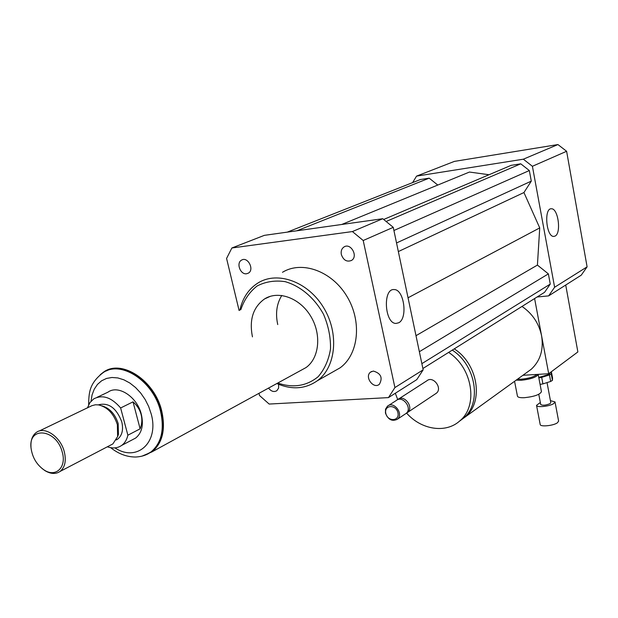 <?xml version="1.0" encoding="UTF-8"?>
<svg xmlns="http://www.w3.org/2000/svg" width="618" height="618" viewBox="0 0 618 618"><rect width="100%" height="100%" fill="white"/><g stroke="black" fill="none" stroke-linecap="round" stroke-linejoin="round"><path stroke-width="0.93" d="M514.57 381.314L517.451 396.184C517.869 397.359 520.178 397.868 524.373 397.706C534.354 396.617 540.047 394.593 541.445 391.642L538.17 374.361C536.656 377.196 530.939 379.182 521.02 380.309L516.215 380.124M517.544 379.158L521.221 379.213C528.931 378.44 534.161 376.849 536.911 374.438M341.345 254.539C340.75 251.155 341.63 248.629 343.994 246.968C350.73 242.395 358.548 256.455 351.495 260.448C346.822 262.217 343.438 260.248 341.345 254.539M246.574 273.751C240.332 274.886 235.929 262.859 241.584 260.101C247.787 256.192 254.763 269.85 248.274 273.187L246.574 273.751M278.625 384.319L278.61 388.089L276.818 390.738C273.913 392.306 271.155 391.426 268.544 388.081M373.365 371.063C380.958 373.357 382.959 377.776 379.359 384.311C373.372 389.494 364.156 376.617 370.599 372.09L373.365 371.063M555.088 236.084L553.759 236.424C546.212 237.018 543.716 207.996 551.395 208.776C558.17 208.173 561.538 233.256 555.088 236.084M398.656 322.797L395.991 323.43C384.535 323.678 382.604 288.197 394.153 289.579C404.079 289.193 408.027 318.509 398.656 322.797M460.449 420.418L465.339 416.88C483.94 401.847 478.085 364.025 454.261 348.876M522.001 306.451C532.453 313.635 538.981 323.438 541.6 335.844C543.747 349.641 540.325 360.765 531.31 369.216L526.644 372.592M459.205 421.399L463.392 418.286C482.017 403.23 476.138 365.323 452.26 350.128M395.319 393.249L397.722 399.591M406.59 413.087C421.175 429.796 445.864 433.743 459.831 420.858C478.502 405.763 472.561 367.702 448.598 352.414M435.404 393.867L436.323 393.257C442.944 388.274 433.025 375.335 426.822 380.827L398.726 398.934M406.35 413.203L407.586 412.43C414.307 407.362 404.064 393.936 397.768 399.552L397.521 399.761M405.169 414.045L406.103 413.419C412.839 408.351 402.573 394.894 396.277 400.51L388.413 405.578M385.447 413.079C388.119 419.699 392.098 421.754 397.374 419.243C404.133 414.145 393.782 400.549 387.447 406.196L385.532 409.162L385.447 413.079M385.802 413.372C387.594 421.955 399.854 421.445 397.946 412.809C396.115 404.149 383.84 404.782 385.802 413.372M522.905 375.288L548.699 373.72L577.869 351.936L565.717 285.029M534.601 298.548L548.699 373.72M537.096 296.988L548.63 295.891L554.616 287.254L532.407 166.288L523.346 159.197L416.547 176.122L412.615 182.604M489.031 174.732L469.441 172.051L341.7 224.489M422.882 368.521L544.597 292.291L550.259 284.095L548.375 273.882L537.421 265.083L539.73 227.903L523.94 192.546L531.287 181.136L529.332 170.545L520.765 163.824L511.171 165.33L383.747 219.444M437.776 185.045L429.193 178.162L420.379 179.537L287.293 232.129M548.63 295.891L581.244 275.172L587.1 266.852L566.613 151.279L557.93 144.558L454.423 161.383L416.547 176.122M554.616 287.254L587.1 266.852M532.407 166.288L566.613 151.279M523.346 159.197L557.93 144.558M276.833 383.546C291.781 390.004 305.269 389.085 317.289 380.788C336.007 367.239 339.375 333.488 323.662 307.733C308.197 281.816 277.76 270.73 258.185 282.859C248.722 288.807 242.611 297.907 239.869 310.143M282.48 272.291C301.878 260.332 331.804 271.024 346.883 296.292C362.202 321.391 358.672 354.431 340.124 367.81L332.685 372.036M277.737 383.052C293.133 388.243 306.621 386.119 318.2 376.663C324.612 369.201 328.722 359.946 330.514 348.9C330.746 337.289 328.421 325.763 323.538 314.315C314.577 297.953 300.448 285.995 285.083 281.638C274.879 280.178 265.539 281.638 257.073 286.01C249.564 291.928 244.141 299.83 240.811 309.718M300.603 370.53L305.964 367.602C319.359 358.185 321.777 334.33 310.707 316.2C299.815 297.946 278.301 290.151 264.535 298.95C253.094 307.216 249.069 319.854 252.461 336.872M281.8 295.443C276.671 303.755 275.311 313.465 277.745 324.566M239.089 310.499L226.582 258.44L231.881 247.988L264.365 235.35L382.758 218.718L393.257 227.331L423.16 369.827L416.771 379.63L388.467 397.606L269.162 404.056L259.514 395.52L258.988 393.311M231.881 247.988L352.414 231.565L363.206 240.51L394.91 387.571L388.467 397.606M382.758 218.718L352.414 231.565M393.257 227.331L363.206 240.51M423.16 369.827L394.91 387.571M421.862 363.654L550.259 284.095M419.359 351.712L548.375 273.882M415.991 335.69L537.421 265.083M408.042 297.783L539.73 227.903M296.895 230.777L429.193 178.162M398.34 251.572L523.94 192.546M396.532 242.959L531.287 181.136M393.921 230.499L529.332 170.545M386.304 221.406L520.765 163.824M97.096 397.312L107.965 392.16C118.285 384.481 137.242 396.91 141.337 414.338C143.755 425.084 141.862 432.986 135.651 438.046L132.383 439.769M87.424 407.942L89.865 402.704L93.65 398.942C102.464 394.299 111.456 397.304 120.634 407.965L133.024 401.855C137.103 405.408 139.792 409.61 141.105 414.454C142.341 419.313 142.009 424.102 140.124 428.822L127.872 435.203C126.86 439.707 124.805 443.106 121.692 445.4C117.598 448.22 112.824 448.683 107.37 446.783M133.024 401.855L140.124 428.822M127.872 435.203L120.634 407.965M106.396 370.947C124.697 360.958 154.747 382.38 161.406 410.908C165.462 429.278 162.233 442.828 151.727 451.565L147.957 453.836M62.225 452.082C66.868 467.239 55.736 477.899 44.117 469.981C36.802 464.867 32.46 457.675 31.085 448.382C27.802 425.825 56.462 428.776 62.225 452.082M30.993 447.2C30.521 440.34 32.337 435.396 36.431 432.361C44.72 426.011 60.525 436.787 64.241 451.549C66.45 460.673 65.044 467.308 60.031 471.464C55.697 474.338 50.661 474.06 44.921 470.622L41.985 468.452M39.189 431.032L91.873 405.686L95.365 404.782L98.54 404.898C107.486 407.092 113.758 413.681 117.35 424.651L117.644 436.547L112.87 443.917L110.228 445.292M101.924 405.833C109.703 408.143 115.118 414.045 118.177 423.546L118.432 434.3L117.667 436.493M98.332 404.867C108.521 402.225 116.331 407.849 121.746 421.739C123.561 429.649 122.194 435.451 117.652 439.143L116.315 439.939M100.24 374.701L103.724 371.974C121.731 358.911 154.685 380.526 161.715 410.893C165.802 429.417 162.549 443.083 151.951 451.897L141.893 456.184M541.692 377.366L549.456 374.925L550.677 381.445L542.921 383.894L541.692 377.366L538.834 377.868M551.21 373.875L551.356 371.735L552.577 378.077L552.43 380.379L551.21 373.875L549.456 374.925M538.757 377.436L548.985 374.423L550.383 372.461M550.677 381.445L552.43 380.379M540.341 402.503L536.532 405.354L540.194 424.512C540.24 427.023 553.21 425.787 557.336 422.859L558.626 421.128L555.026 401.924L550.429 400.642M536.532 405.354C536.563 407.756 549.564 406.435 553.72 403.593L555.026 401.924M538.78 394.299L540.727 404.558C542.728 405.671 545.848 405.354 550.097 403.608L550.816 402.689L547.038 382.596M540.07 384.388L542.921 383.894M91.008 401.252L92.09 394.84L94.268 389.155L97.474 384.411L101.591 380.796L106.489 378.448L111.974 377.482L117.853 377.938L123.901 379.823L129.88 383.052L135.558 387.532L140.719 393.079L145.145 399.483L148.675 406.49L151.155 413.821C159.413 442.534 136.833 462.558 114.925 447.88M145.137 455.142L150.877 452.028C161.391 443.291 164.612 429.734 160.549 411.349C153.573 381.221 120.881 359.769 103.021 372.731C88.868 383.662 88.899 393.442 88.652 404.775M370.599 372.09L371.627 371.48M531.31 369.216L465.339 416.88M463.392 418.286L459.831 420.858M436.323 393.257L407.586 412.43M406.103 413.419L397.374 419.243M340.124 367.81L317.289 380.788M270.352 296.3L264.535 298.95M121.692 445.4L135.651 438.046M110.676 447.679C118.617 453.967 127.014 457.081 135.867 457.019C141.854 456.679 146.852 455.018 150.877 452.028L151.727 451.565M44.117 469.981L44.921 470.622M60.031 471.464L112.87 443.917M118.432 434.3L117.644 436.547M116.393 439.792L117.652 439.143M151.951 451.897L305.964 367.602"/></g></svg>
